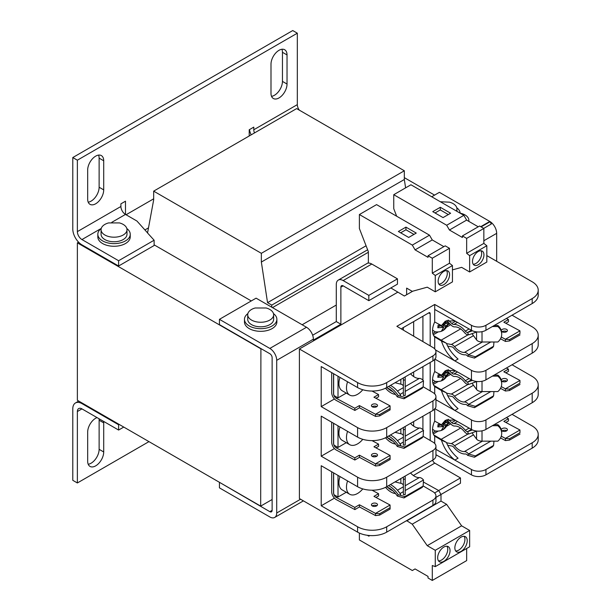 <?xml version="1.0" encoding="UTF-8"?>
<svg xmlns="http://www.w3.org/2000/svg" width="611" height="611" viewBox="0 0 611 611"><rect width="100%" height="100%" fill="white"/><g stroke="black" fill="none" stroke-linecap="round" stroke-linejoin="round"><path stroke-width="0.92" d="M126.828 228.537A16.199 9.356 180 0 1 130.235 234.265L130.235 236.915A16.199 9.356 180 0 1 120.23 245.553A16.199 9.356 180 0 1 102.572 243.529A16.199 9.356 180 0 1 97.829 236.915L97.829 234.265A16.199 9.356 180 0 1 101.227 228.537M130.235 234.265A16.199 9.356 180 0 1 120.23 242.911A16.199 9.356 180 0 1 102.572 240.879A16.199 9.356 180 0 1 97.829 234.265M101.067 229.705L101.067 234.265A12.961 7.485 0 0 0 104.863 239.558A12.961 7.485 0 0 0 118.992 241.185A12.961 7.485 0 0 0 126.989 234.265L126.989 229.705A12.961 7.485 180 0 1 118.992 236.625A12.961 7.485 180 0 1 104.863 234.998A12.961 7.485 180 0 1 101.067 229.705A12.961 7.485 180 0 1 108.537 222.931L119.527 222.931A12.961 7.485 180 0 1 123.193 224.42A12.961 7.485 180 0 1 126.989 229.705M244.469 319.332L244.469 321.974A16.199 9.356 -0 0 0 254.474 330.612A16.199 9.356 -0 0 0 272.132 328.588A16.199 9.356 -0 0 0 276.875 321.974L276.875 319.332A16.199 9.356 180 0 1 272.132 325.946A16.199 9.356 180 0 1 254.474 327.97A16.199 9.356 180 0 1 244.469 319.332A16.199 9.356 180 0 1 247.875 313.596M247.715 314.772L247.715 319.332A12.961 7.485 -0 0 0 255.711 326.243A12.961 7.485 -0 0 0 269.841 324.617A12.961 7.485 -0 0 0 273.636 319.332L273.636 314.772A12.961 7.485 180 0 1 269.841 320.057A12.961 7.485 180 0 1 255.711 321.684A12.961 7.485 180 0 1 247.715 314.772A12.961 7.485 180 0 1 251.511 309.479A12.961 7.485 180 0 1 255.177 307.99L266.167 307.99A12.961 7.485 180 0 1 273.636 314.772M443.861 284.604A8.103 4.674 120 0 0 449.146 277.463A8.103 4.674 120 0 0 447.909 270.971A8.103 4.674 120 0 0 443.861 271.376A8.103 4.674 120 0 0 438.568 278.509A8.103 4.674 120 0 0 439.805 285.001A8.103 4.674 120 0 0 443.861 284.604M438.828 284.054A8.103 4.674 120 0 0 441.57 283.283A8.103 4.674 120 0 0 446.595 270.597M478.23 264.762A8.103 4.674 120 0 0 483.515 257.621A8.103 4.674 120 0 0 482.278 251.129A8.103 4.674 120 0 0 478.23 251.533A8.103 4.674 120 0 0 472.937 258.667A8.103 4.674 120 0 0 474.174 265.159A8.103 4.674 120 0 0 478.23 264.762M473.197 264.212A8.103 4.674 120 0 0 475.938 263.44A8.103 4.674 120 0 0 480.964 250.754M461.045 551.42A8.753 5.048 120 0 0 466.758 543.714A8.753 5.048 120 0 0 465.414 536.702A8.753 5.048 120 0 0 461.045 537.138A8.753 5.048 120 0 0 455.325 544.844A8.753 5.048 120 0 0 456.669 551.855A8.753 5.048 120 0 0 461.045 551.42M455.676 550.931A8.753 5.048 120 0 0 458.754 550.099A8.753 5.048 120 0 0 464.116 536.305M443.861 561.349A8.753 5.048 120 0 0 449.574 553.635A8.753 5.048 120 0 0 448.23 546.624A8.753 5.048 120 0 0 443.861 547.059A8.753 5.048 120 0 0 438.14 554.765A8.753 5.048 120 0 0 439.485 561.776A8.753 5.048 120 0 0 443.861 561.349M438.492 560.852A8.753 5.048 120 0 0 441.57 560.02A8.753 5.048 120 0 0 446.931 546.226M460.144 213.178A12.961 7.485 180 0 1 465.055 214.957A12.961 7.485 180 0 1 468.851 220.25A12.961 7.485 180 0 1 468.721 221.304M72.785 157.546L72.785 228.98A12.961 7.485 60 0 0 81.95 244.851L118.61 266.014L118.61 260.721L81.95 239.558A6.484 3.742 60 0 1 77.368 231.622L77.368 160.189L72.785 157.546L292.745 30.55L297.328 33.193L297.328 104.634A6.484 3.742 -120 0 0 299.321 110.148M81.95 403.596A12.961 7.485 60 0 0 75.474 402.955A12.961 7.485 60 0 0 72.785 408.889L72.785 480.322L77.368 482.965L77.368 411.531A6.484 3.742 60 0 1 78.712 408.568A6.484 3.742 60 0 1 81.95 408.889L118.61 430.052L118.61 424.76L81.95 403.596L82.523 403.26M99.013 418.734A11.342 6.545 -60 0 1 99.127 420.215L99.127 449.322A11.342 6.545 -60 0 1 88.213 464.253M281.908 49.262A11.342 6.545 -60 0 1 282.45 52.294L282.45 81.393A11.342 6.545 -60 0 1 271.536 96.332M98.585 155.102A11.342 6.545 -60 0 1 99.127 158.134L99.127 187.233A11.342 6.545 -60 0 1 88.213 202.172M77.368 231.622L120.902 206.487L120.902 203.845L125.484 201.195L125.484 214.423L111.813 222.32M77.368 160.189L297.328 33.193M251.197 134.84A12.961 7.485 60 0 1 249.448 129.631M249.212 135.986L249.212 129.761L253.794 127.119L253.794 129.761L297.328 104.634M148.969 441.623L77.368 482.965M103.595 421.384A11.342 6.545 -60 0 1 103.71 422.865L103.71 451.964A11.342 6.545 -60 0 1 98.761 463.375A11.342 6.545 -60 0 1 90.016 466.414A11.342 6.545 -60 0 1 87.671 461.221L87.671 432.122A11.342 6.545 -60 0 1 97.027 417.588M287.033 84.043A11.342 6.545 -60 0 1 282.083 95.453A11.342 6.545 -60 0 1 273.338 98.493A11.342 6.545 -60 0 1 270.994 93.3L270.994 64.193A11.342 6.545 -60 0 1 275.943 52.783A11.342 6.545 -60 0 1 284.68 49.743A11.342 6.545 -60 0 1 287.033 54.937L287.033 84.043L282.45 81.393M103.71 189.884A11.342 6.545 -60 0 1 98.761 201.294A11.342 6.545 -60 0 1 90.016 204.334A11.342 6.545 -60 0 1 87.671 199.14L87.671 170.034A11.342 6.545 -60 0 1 92.62 158.623A11.342 6.545 -60 0 1 101.357 155.584A11.342 6.545 -60 0 1 103.71 160.777L103.71 189.884L99.127 187.233M119.183 424.431L118.61 424.76M78.582 242.162L77.368 242.865L77.368 400.289L260.676 506.114L272.132 499.5M126.057 214.759L153.667 198.819M120.902 206.487A6.484 3.742 -120 0 0 125.484 214.423L136.94 221.037L147.564 232.898M118.61 266.014L154.125 245.515L154.125 240.222L147.549 232.982L153.667 199.873L153.667 191.144L261.355 253.321L261.355 262.05L267.542 302.659L271.78 305.103L271.78 307.226M254.482 132.938A6.484 3.742 60 0 1 253.794 129.761M123.766 427.074L118.61 430.052M260.676 506.114L260.905 348.56M77.368 242.865L260.676 348.698M302.147 324.754L336.287 305.042M434.581 195.115L404.329 177.648M251.281 300.94L154.125 244.851M118.61 260.721L154.125 240.222M144.914 229.935L148.496 227.865M153.667 191.144L296.64 108.598L404.329 170.775L404.329 179.504L405.605 187.86M272.468 307.623L368.364 252.259M367.623 249.777L271.78 305.103M267.542 302.659L366.073 245.775M261.355 262.05L404.329 179.504M261.355 253.321L404.329 170.775M219.662 482.438L269.841 511.674A3.238 1.871 -120 0 0 271.46 511.835A3.238 1.871 -120 0 0 272.132 510.345L272.132 357.687A3.238 1.871 60 0 0 269.841 353.723L219.433 324.617L219.433 319.332L256.093 298.16L306.501 327.267L269.841 348.43A9.723 5.614 60 0 1 276.714 360.337L313.374 339.174A9.723 5.614 -120 0 0 306.501 327.267M431.717 196.765L439.393 192.335L489.801 221.442A9.723 5.614 -120 0 1 496.674 233.341L496.674 261.287M300.566 499.225L276.714 512.996A9.723 5.614 60 0 1 274.698 517.441A9.723 5.614 60 0 1 269.841 516.959L219.433 487.861L219.433 482.568M276.714 512.996L276.714 360.337M269.841 348.43L219.433 319.332M313.374 339.174L313.374 340.098L340.869 324.22L336.287 321.577L312.649 335.218M368.823 295.388L397.463 278.845L397.463 284.138L368.823 300.673L368.823 295.388L343.161 280.571A9.723 5.614 60 0 0 338.295 280.09A9.723 5.614 60 0 0 336.287 284.535L336.287 321.577M390.864 287.949L404.375 296.022L406.628 294.723L406.628 288.109L412.226 291.34L427.249 287.185L435.269 291.814L435.269 275.485L432.29 273.163L432.29 258.224L428.036 255.772L428.036 257.346L415.068 249.861L412.318 245.095L359.39 214.537L359.39 228.56L368.364 251.679L368.364 263.112A9.723 5.614 60 0 1 371.801 264.036L397.463 278.845M432.664 460.182A3.238 1.871 -120 0 0 434.811 463.123L413.364 475.503M423.454 482.056L438.744 490.572L440.997 494.475L460.473 483.232L460.473 477.939L434.811 463.123M367.356 535.297L368.823 536.145L369.846 535.549M368.823 535.465L368.823 536.145M340.869 324.22L340.869 287.185A3.238 1.871 60 0 1 341.534 285.696A3.238 1.871 60 0 1 343.161 285.856L340.869 287.185M368.823 300.673L343.161 285.856M456.776 207.771A16.199 9.356 180 0 1 460.167 213.186M273.476 313.596A16.199 9.356 180 0 1 276.875 319.332M443.853 246.638L432.252 239.94L429.502 235.174L376.575 204.616L359.39 214.537M435.269 291.814L452.453 281.892L452.453 265.564L449.475 263.242L449.475 248.303L445.22 245.851L428.036 255.772M452.453 269.879L461.618 267.343L469.638 271.971L469.638 255.642L466.659 253.321L466.659 238.382L462.405 235.93L462.405 237.503L449.436 230.019L446.687 225.253L393.759 194.695L393.759 208.718L396.669 216.218M478.222 226.796L466.621 220.097L463.871 215.332L410.943 184.774L393.759 194.695M469.638 271.971L486.822 262.05L486.822 245.721L483.843 243.399L483.843 228.461L479.589 226.009L462.405 235.93M359.39 533.067L359.39 539.964L412.318 570.521L415.068 568.933L428.036 576.417L428.036 577.998L432.29 580.45L432.29 565.511L435.269 566.626L435.269 550.297L427.249 545.669L412.226 524.169L406.628 520.633M435.269 566.626L469.638 546.784L469.638 530.455L461.618 525.827L446.595 504.327L440.997 501.089L440.997 494.475L435.948 497.392M432.29 580.45L466.659 560.608L466.659 548.502M438.66 490.526L460.473 477.939M440.348 201.752L449.467 202.165A12.961 7.485 180 0 1 456.936 208.939A12.961 7.485 180 0 1 456.417 211.032M438.744 490.572L434.612 492.955M405.941 227.124L398.38 231.493L408.69 237.442L416.251 233.081L405.941 227.124L405.941 229.774L400.671 232.814M429.502 235.174L412.318 245.095M415.068 249.861L432.252 239.94M449.475 248.303L432.29 258.224M449.475 263.242L432.29 273.163M435.269 275.485L452.453 265.564M412.708 291.21L406.628 294.723M440.31 207.282L432.748 211.65L443.059 217.6L450.62 213.239L440.31 207.282L440.31 209.932L435.04 212.972M463.871 215.332L446.687 225.253M449.436 230.019L466.621 220.097M483.843 228.461L466.659 238.382M483.843 243.399L466.659 253.321M469.638 255.642L486.822 245.721M440.997 501.089L406.628 520.931M446.595 504.327L412.226 524.169M461.618 525.827L427.249 545.669M469.638 530.455L435.269 550.297M405.941 229.774L413.96 234.403M440.31 209.932L448.329 214.56M483.713 228.384L491.336 223.993L490.037 221.747L481.124 226.887M331.697 372.611L331.697 392.636A6.339 3.658 -120 0 0 336.172 400.396A6.339 3.658 -120 0 0 336.333 400.488L354.869 410.439L354.8 408.255L359.398 405.597L375.513 414.25L375.574 416.435L379.637 415.931L379.599 414.586L375.513 414.25L390.062 405.849L390.116 409.882L390.062 405.849L373.947 397.196L378.545 394.546L372.023 391.04M375.574 466.017L379.637 465.513L379.599 464.169L375.513 463.833L375.574 466.017L359.467 457.364L354.869 460.022L336.172 449.979A6.339 3.658 60 0 1 331.697 442.219L331.697 422.193M331.697 471.768L331.697 491.802A6.339 3.658 -120 0 0 336.172 499.561A6.339 3.658 -120 0 0 336.333 499.645L354.869 509.605L354.8 507.413L359.398 504.762L375.513 513.416L375.574 515.6L379.637 515.096L379.599 513.752L375.513 513.416L390.062 505.014L390.116 509.047L390.062 505.014L373.947 496.361L378.545 493.703L372.023 490.205M354.8 408.255L336.172 398.25A3.704 2.139 60 0 1 333.56 393.713L333.56 373.688M354.869 460.022L354.8 457.838L336.172 447.825A3.704 2.139 60 0 1 333.56 443.296L333.56 423.263M354.8 507.413L336.172 497.407A3.704 2.139 60 0 1 333.56 492.871L333.56 472.845M372.32 404.429A3.047 1.696 178.3 0 1 375.612 403.986A3.047 1.696 178.3 0 1 377.514 405.49A3.047 1.696 178.3 0 1 376.62 406.743A3.047 1.696 178.3 0 1 373.329 407.178A3.047 1.696 178.3 0 1 371.427 405.673A3.047 1.696 178.3 0 1 372.32 404.429M376.827 406.605A3.047 1.696 -1.7 0 0 372.382 406.613A3.047 1.696 -1.7 0 0 372.175 406.75M372.32 454.011A3.047 1.696 178.3 0 1 375.612 453.568A3.047 1.696 178.3 0 1 377.514 455.073A3.047 1.696 178.3 0 1 376.62 456.318A3.047 1.696 178.3 0 1 373.329 456.761A3.047 1.696 178.3 0 1 371.427 455.256A3.047 1.696 178.3 0 1 372.32 454.011M376.827 456.188A3.047 1.696 -1.7 0 0 372.382 456.196A3.047 1.696 -1.7 0 0 372.175 456.325M372.32 503.586A3.047 1.696 178.3 0 1 375.612 503.151A3.047 1.696 178.3 0 1 377.514 504.655A3.047 1.696 178.3 0 1 376.62 505.9A3.047 1.696 178.3 0 1 373.329 506.343A3.047 1.696 178.3 0 1 371.427 504.839A3.047 1.696 178.3 0 1 372.32 503.586M376.827 505.771A3.047 1.696 -1.7 0 0 372.382 505.778A3.047 1.696 -1.7 0 0 372.175 505.908M501.326 429.793A3.047 1.696 178.3 0 1 502.211 428.594A3.047 1.696 178.3 0 1 505.511 428.151A3.047 1.696 178.3 0 1 507.413 429.663A3.047 1.696 178.3 0 1 506.519 430.908A3.047 1.696 178.3 0 1 501.463 430.312M506.725 430.778A3.047 1.696 -1.7 0 0 502.28 430.778A3.047 1.696 -1.7 0 0 502.074 430.915M501.326 380.21A3.047 1.696 178.3 0 1 502.211 379.011A3.047 1.696 178.3 0 1 505.511 378.576A3.047 1.696 178.3 0 1 507.413 380.08A3.047 1.696 178.3 0 1 506.519 381.325A3.047 1.696 178.3 0 1 501.463 380.737M506.725 381.195A3.047 1.696 -1.7 0 0 502.28 381.203A3.047 1.696 -1.7 0 0 502.074 381.333M501.326 330.635A3.047 1.696 178.3 0 1 502.211 329.436A3.047 1.696 178.3 0 1 505.511 328.993A3.047 1.696 178.3 0 1 507.413 330.498A3.047 1.696 178.3 0 1 506.519 331.742A3.047 1.696 178.3 0 1 501.463 331.154M506.725 331.613A3.047 1.696 -1.7 0 0 502.28 331.62A3.047 1.696 -1.7 0 0 502.074 331.75M447.412 422.086L448.168 422.522L443.433 429.441L441.417 430.297L443.731 426.539L437.812 426.906L438.087 424.416L440.775 424.408M447.412 372.504L448.168 372.947L443.433 379.866L441.417 380.714L443.731 376.956L437.812 377.323L438.087 374.833L440.775 374.826M447.412 322.929L448.168 323.364L443.433 330.284L441.417 331.131L443.731 327.374L437.812 327.74L438.087 325.251L440.775 325.243M392.797 391.559A13.992 8.08 60 0 1 390.941 390.689A13.992 8.08 60 0 1 387.657 388.145M386.45 387.702A18.002 10.395 60 0 1 397.31 396.875L398.235 395.569L404.91 397.456L423.125 386.939L423.499 380.836A5.927 3.422 -120 0 0 419.352 378.415A13.992 8.08 60 0 1 414.51 377.079A13.992 8.08 60 0 1 410.516 373.802M395.493 394.408A16.627 9.6 60 0 1 390.941 392.835A16.627 9.6 60 0 1 385.526 388.184M362.789 389.742A15.634 9.028 -60 0 1 357.534 394.316A15.634 9.028 -60 0 1 349.713 395.088L342.152 390.727A15.634 9.028 -60 0 1 339.999 377.407M349.713 395.088A15.634 9.028 -60 0 1 347.567 381.776M392.797 441.134A13.992 8.08 60 0 1 390.941 440.271A13.992 8.08 60 0 1 387.657 437.728M386.45 437.277A18.002 10.395 60 0 1 397.31 446.458L398.235 445.144L404.91 447.038L423.125 436.521L423.499 430.419A5.927 3.422 -120 0 0 419.352 427.998A13.992 8.08 60 0 1 414.51 426.661A13.992 8.08 60 0 1 410.516 423.385M395.493 443.991A16.627 9.6 60 0 1 390.941 442.417A16.627 9.6 60 0 1 385.526 437.766M362.789 439.324A15.634 9.028 -60 0 1 357.534 443.899A15.634 9.028 -60 0 1 349.713 444.671L342.152 440.302A15.634 9.028 -60 0 1 339.999 426.99M349.713 444.671A15.634 9.028 -60 0 1 347.567 431.358M362.789 488.907A15.634 9.028 -60 0 1 357.534 493.482A15.634 9.028 -60 0 1 349.713 494.253L342.152 489.885A15.634 9.028 -60 0 1 339.999 476.565M349.713 494.253A15.634 9.028 -60 0 1 347.567 480.933M392.797 490.717A13.992 8.08 60 0 1 390.941 489.846A13.992 8.08 60 0 1 387.657 487.311M386.45 486.86A18.002 10.395 60 0 1 397.31 496.04L398.235 494.727L404.91 496.613L423.125 486.096L423.499 479.994A5.927 3.422 -120 0 0 419.352 477.573A13.992 8.08 60 0 1 414.51 476.244A13.992 8.08 60 0 1 410.516 472.967M395.493 493.566A16.627 9.6 60 0 1 390.941 492A16.627 9.6 60 0 1 385.526 487.349M403.375 386.351A4.117 2.375 -0 0 0 402.175 384.67A4.117 2.375 -0 0 0 400.854 384.166L395.034 382.746M405.185 376.88L405.185 395.477L403.375 395.477L403.375 377.926M403.375 435.933A4.117 2.375 -0 0 0 402.175 434.253A4.117 2.375 -0 0 0 400.854 433.741L395.034 432.328M405.185 426.463L405.185 445.06L403.375 445.06L403.375 427.509M403.375 485.516A4.117 2.375 -0 0 0 402.175 483.836A4.117 2.375 -0 0 0 400.854 483.324L395.034 481.911M405.185 476.045L405.185 494.643L403.375 494.643L403.375 477.092M472.013 333.659L476.557 339.899A5.927 3.422 180 0 0 482.018 341.992L497.828 341.992A13.495 11.021 180 0 0 501.7 334.27A13.495 11.021 180 0 0 497.828 326.541L492.39 326.541M494.2 325.495L497.828 325.495A13.495 11.021 0 0 1 501.7 333.224L501.7 334.27M497.828 325.495L497.828 326.541M472.013 383.242L476.557 389.482A5.927 3.422 180 0 0 482.018 391.575L497.828 391.575A13.495 11.021 180 0 0 501.7 383.845A13.495 11.021 180 0 0 497.828 376.116L492.39 376.116M494.2 375.078L497.828 375.078A13.495 11.021 0 0 1 501.7 382.799L501.7 383.845M497.828 375.078L497.828 376.116M472.013 432.825L476.557 439.065A5.927 3.422 180 0 0 482.018 441.157L497.828 441.157A13.495 11.021 180 0 0 501.7 433.428A13.495 11.021 180 0 0 497.828 425.699L492.39 425.699M494.2 424.653L497.828 424.653A13.495 11.021 0 0 1 501.7 432.382L501.7 433.428M497.828 424.653L497.828 425.699M397.31 496.04L403.978 497.942L422.193 487.425L423.125 486.096M404.91 496.613L403.978 497.942M405.185 479.184L403.375 479.184M405.185 429.602L403.375 429.602M397.31 446.458L403.978 448.359L422.193 437.843L423.125 436.521M404.91 447.038L403.978 448.359M405.185 380.019L403.375 380.019M397.31 396.875L403.978 398.777L422.193 388.26L423.125 386.939M404.91 397.456L403.978 398.777M399.518 495.17L400.663 494.513A20.575 11.884 -120 0 0 390.444 484.554M399.518 445.595L400.663 444.93A20.575 11.884 -120 0 0 390.444 434.979M399.518 396.012L400.663 395.355A20.575 11.884 -120 0 0 390.444 385.396M446.58 343.626L451.315 344.497A5.927 3.422 60 0 1 454.538 346.605A13.992 8.08 -120 0 0 464.398 352.41A5.927 3.422 60 0 1 468.545 354.831L475.381 356.763L474.457 358.092L467.614 356.152A3.292 1.902 60 0 0 465.315 354.808A16.627 9.6 60 0 1 453.95 348.346A3.292 1.902 60 0 0 451.919 346.88L447.748 346.116M468.652 354.96L467.721 356.282M475.381 356.763L493.604 346.246L492.672 347.575L474.457 358.092M493.604 346.246L493.948 341.992M449.833 323.853A11.525 6.652 0 0 0 448.207 324.632L448.207 323.234M442.96 326.923L443.135 325.38L445.809 326.923M443.311 324.884A0.825 0.474 120 0 0 443.135 325.38M444.151 324.273L446.244 323.395M437.995 326.862L440.615 325.762L443.731 327.374M443.662 327.328L440.951 325.762A0.825 0.474 120 0 0 440.615 325.762M471.402 330.261L467.614 332.453L468.545 334.851A5.927 3.422 60 0 1 464.398 332.483A13.992 8.08 -120 0 0 454.706 326.893A5.927 3.422 60 0 1 451.124 325.098L446.702 320.806M472.44 330.788L467.721 332.445M476.458 331.857L475.381 332.483L475.053 331.62M475.381 332.483L468.652 334.843M447.764 324.884L448.207 324.632M435.635 331.888L432.855 333.491M446.58 393.209L451.315 394.072A5.927 3.422 60 0 1 454.538 396.188A13.992 8.08 -120 0 0 464.398 401.985A5.927 3.422 60 0 1 468.545 404.413L475.381 406.346L474.457 407.667L467.614 405.735A3.292 1.902 60 0 0 465.315 404.39A16.627 9.6 60 0 1 453.95 397.929A3.292 1.902 60 0 0 451.919 396.455L447.748 395.691M468.652 404.543L467.721 405.864M475.381 406.346L493.604 395.829L492.672 397.15L474.457 407.667M493.604 395.829L493.948 391.575M449.833 373.428A11.525 6.652 0 0 0 448.207 374.207L448.207 372.817M442.96 376.506L443.135 374.963L445.809 376.506M443.311 374.459A0.825 0.474 120 0 0 443.135 374.963M444.151 373.856L446.244 372.977M437.995 376.445L440.615 375.345L443.731 376.956M443.662 376.911L440.951 375.345A0.825 0.474 120 0 0 440.615 375.345M471.402 379.843L467.614 382.035L468.545 384.434A5.927 3.422 60 0 1 464.398 382.066A13.992 8.08 -120 0 0 454.706 376.475A5.927 3.422 60 0 1 451.124 374.68L446.702 370.388M472.44 380.363L467.721 382.02M476.458 381.44L475.381 382.058L475.053 381.203M475.381 382.058L468.652 384.426M447.764 374.467L448.207 374.207M435.635 381.47L432.855 383.074M446.58 442.784L451.315 443.655A5.927 3.422 60 0 1 454.538 445.763A13.992 8.08 -120 0 0 464.398 451.567A5.927 3.422 60 0 1 468.545 453.988L475.381 455.928L474.457 457.249L467.614 455.317A3.292 1.902 60 0 0 465.315 453.973A16.627 9.6 60 0 1 453.95 447.512A3.292 1.902 60 0 0 451.919 446.038L447.748 445.274M468.652 454.118L467.721 455.447M475.381 455.928L493.604 445.411L492.672 446.733L474.457 457.249M493.604 445.411L493.948 441.157M449.833 423.011A11.525 6.652 0 0 0 448.207 423.79L448.207 422.392M442.96 426.088L443.135 424.546L445.809 426.088M443.311 424.042A0.825 0.474 120 0 0 443.135 424.546M444.151 423.438L446.244 422.56M437.995 426.027L440.615 424.928L443.731 426.539M443.662 426.486L440.951 424.92A0.825 0.474 120 0 0 440.615 424.928M471.402 429.426L467.614 431.61L468.545 434.016A5.927 3.422 60 0 1 464.398 431.649A13.992 8.08 -120 0 0 454.706 426.05A5.927 3.422 60 0 1 451.124 424.263L446.702 419.971M472.44 429.945L467.721 431.603M476.458 431.022L475.381 431.641L475.053 430.778M475.381 431.641L468.652 434.001M447.764 424.042L448.207 423.79M435.635 431.045L432.855 432.657M398.235 494.727A20.575 11.884 -120 0 0 388.581 485.63M398.235 445.144A20.575 11.884 -120 0 0 388.581 436.048M398.235 395.569A20.575 11.884 -120 0 0 388.581 386.473M519.969 333.545L519.961 330.856L519.969 333.545L509.498 339.594L505.412 339.258L505.473 341.442L509.536 340.938L509.498 339.594M509.536 340.938L520.007 334.889M454.538 346.605L473.479 335.676M446.053 321.401L446.404 323.479L448.054 322.119M448.367 322.425L448.084 323.883C445.778 330.077 441.371 332.69 434.856 331.727L432.565 330.032M442.738 329.887L443.433 330.284M441.875 325.136L444.052 324.472L444.136 322.944M467.614 332.453A3.292 1.902 60 0 1 465.315 331.139L469.095 328.955M519.969 383.128L519.961 380.439L519.969 383.128L509.498 389.176L505.412 388.833L505.473 391.025L509.536 390.521L509.498 389.176M509.536 390.521L520.007 384.472M454.538 396.188L473.479 385.251M446.053 370.984L446.404 373.061L448.054 371.702M448.367 372.007L448.084 373.466C445.778 379.66 441.371 382.272 434.856 381.31L432.565 379.614M442.738 379.462L443.433 379.866M441.875 374.719L444.052 374.054L444.136 372.527M467.614 382.035A3.292 1.902 60 0 1 465.315 380.714L469.095 378.537M519.969 432.71L519.961 430.014L519.969 432.71L509.498 438.759L505.412 438.415L505.473 440.6L509.536 440.096L509.498 438.759M509.536 440.096L520.007 434.054M454.538 445.763L473.479 434.833M446.053 420.559L446.404 422.636L448.054 421.285M448.367 421.59L448.084 423.049C445.778 429.243 441.371 431.855 434.856 430.885L432.565 429.189M442.738 429.044L443.433 429.441M441.875 424.294L444.052 423.629L444.136 422.109M467.614 431.61A3.292 1.902 60 0 1 465.315 430.297L469.095 428.112M379.637 515.096L390.116 509.047M390.07 507.703L379.599 513.752M346.269 492.26L338.013 497.026L338.013 475.419M379.637 465.513L390.116 459.464L390.062 455.432L390.116 459.464M390.07 458.12L379.599 464.169M346.269 442.677L338.013 447.443L338.013 425.836M379.637 415.931L390.116 409.882M390.07 408.545L379.599 414.586M346.269 393.102L338.013 397.868L338.013 376.254M501.272 337.035L505.412 339.258L519.961 330.856L503.846 322.203L508.444 319.545L508.512 321.737L505.847 323.272M505.473 341.442L500.516 338.777M448.283 320.072L451.766 323.456A3.292 1.902 -120 0 0 453.797 324.487A16.627 9.6 60 0 1 465.315 331.139M451.766 323.456L455.554 321.271M501.272 386.61L505.412 388.833L519.961 380.439L503.846 371.786L508.444 369.128L508.512 371.32L505.847 372.855M505.473 391.025L500.516 388.359M448.283 369.655L451.766 373.038A3.292 1.902 -120 0 0 453.797 374.069A16.627 9.6 60 0 1 465.315 380.714M451.766 373.038L455.554 370.854M501.272 436.193L505.412 438.415L519.961 430.014L503.846 421.361L508.444 418.711L508.512 420.895L505.847 422.438M505.473 440.6L500.516 437.942M448.283 419.238L451.766 422.621A3.292 1.902 -120 0 0 453.797 423.652A16.627 9.6 60 0 1 465.315 430.297M451.766 422.621L455.554 420.437M375.574 515.6L359.467 506.947L359.398 504.762M359.467 506.947L354.869 509.605M375.948 497.43L378.614 495.895L378.545 493.703M333.56 492.871L333.644 492.825A3.704 2.139 -120 0 0 334.087 494.765L338.013 497.026M333.644 492.825L333.644 472.899M359.467 457.364L359.398 455.18L375.513 463.833L390.062 455.432L373.947 446.778L378.545 444.128L378.614 446.313L375.948 447.848M354.8 457.838L359.398 455.18M333.56 443.296L333.644 443.242A3.704 2.139 -120 0 0 334.087 445.182L338.013 447.443M333.644 443.242L333.644 423.316M375.574 416.435L359.467 407.789L359.398 405.597M359.467 407.789L354.869 410.439M375.948 398.273L378.614 396.73L378.545 394.546M333.56 393.713L333.644 393.66A3.704 2.139 -120 0 0 334.087 395.6L338.013 397.868M333.644 393.66L333.644 373.741M506.397 318.453L508.444 319.545M506.397 368.028L508.444 369.128M506.397 417.611L508.444 418.711M357.595 526.774A20.575 11.876 0 0 0 386.694 526.774L432.932 500.081A10.288 5.942 0 0 0 435.948 495.88L435.948 501.249A10.288 5.942 180 0 1 432.932 505.45L386.694 532.143A20.575 11.876 180 0 1 357.595 532.143L357.595 526.774L321.218 505.778L321.218 465.727L357.595 486.723L357.595 477.199L321.218 456.196L321.218 416.144L357.595 437.14L357.595 427.616L321.218 406.613L321.218 366.562L357.595 387.565L357.595 382.593A20.575 11.876 0 0 0 386.694 382.593L432.932 355.892A10.288 5.942 0 0 0 435.948 351.692A10.288 5.942 0 0 0 432.993 347.529L396.875 326.312L434.704 304.469L434.704 321.974L441.455 325.602L447.16 320.34M441.455 325.602L445.335 321.119L454.828 320.859L434.704 309.441M433.749 335.752L446.435 343.283C448.627 348.934 452.499 354.189 458.051 359.047L454.828 360.91C448.466 355.747 444.006 349.11 441.455 340.991L434.704 336.959L434.704 348.866M446.435 343.283L441.455 340.991M434.704 359.497L434.704 371.557L441.455 375.185L447.16 369.915M441.455 375.185L445.335 370.701L454.828 370.442L434.704 359.024M433.749 385.335L446.435 392.858C448.627 398.517 452.499 403.772 458.051 408.629L454.828 410.493C448.466 405.33 444.014 398.685 441.455 390.566L434.704 386.542L434.704 393.889M446.435 392.858L441.455 390.566M434.704 409.072L434.704 421.139L441.455 424.767L447.16 419.497M441.455 424.767L445.335 420.284L454.828 420.024L434.704 408.606M433.749 434.91L446.435 442.44C448.688 448.184 452.56 453.438 458.059 458.212L454.828 460.075C448.535 455.004 444.075 448.359 441.455 440.149L434.704 436.124L434.704 443.471M446.435 442.44L441.455 440.149M378.545 444.128L372.023 440.623M430.014 412.135A2.467 1.428 -60 0 1 430.197 412.921L430.197 440.493M430.014 362.552A2.467 1.428 -60 0 1 430.197 363.339L430.197 390.91M401.671 329.123A2.467 1.428 -60 0 1 402.214 328.199L429.365 312.526A2.467 1.428 -60 0 1 429.686 312.626A2.467 1.428 -60 0 1 430.197 313.756L430.197 345.887M512.049 315.192L532.189 326.816A20.575 11.876 180 0 1 538.215 335.218L538.215 344.741A20.575 11.876 180 0 1 532.189 353.143L485.944 379.843A10.288 5.942 180 0 1 471.463 379.874L454.828 370.442M435.483 349.935L471.463 370.35A10.288 5.942 0 0 0 485.944 370.312L532.189 343.611L532.189 353.143M512.049 364.767L532.189 376.391A20.575 11.876 180 0 1 538.215 384.793L538.215 394.324A20.575 11.876 180 0 1 532.189 402.725L485.944 429.418A10.288 5.942 180 0 1 471.463 429.457L454.828 420.024M435.948 399.777L471.463 419.925A10.288 5.942 0 0 0 485.944 419.894L532.189 393.194L532.189 402.725M434.704 321.974A15.313 8.844 120 0 0 434.704 336.959M434.704 371.557A15.313 8.844 120 0 0 434.704 386.542M434.704 421.139A15.313 8.844 120 0 0 434.704 436.124M357.595 477.199A20.575 11.876 0 0 0 386.694 477.199L432.932 450.498A10.288 5.942 0 0 0 435.948 446.297A10.288 5.942 0 0 0 432.993 442.135L423.14 436.346M435.948 446.297L435.948 455.829A10.288 5.942 180 0 1 432.932 460.03L386.694 486.723L386.694 477.199M357.595 427.616A20.575 11.876 0 0 0 386.694 427.616L432.932 400.915A10.288 5.942 0 0 0 435.948 396.715A10.288 5.942 0 0 0 432.993 392.552L423.14 386.763M435.948 396.715L435.948 406.246A10.288 5.942 180 0 1 432.932 410.447L386.694 437.14L386.694 427.616M422.919 429.762L422.919 416.228M422.919 380.179L422.919 366.646M422.919 341.61L422.919 316.246M435.948 351.692L435.948 356.664A10.288 5.942 180 0 1 432.932 360.864L386.694 387.565L386.694 382.593M434.704 304.469L471.463 325.319A10.288 5.942 0 0 0 485.944 325.289L532.189 298.588A20.575 11.876 0 0 0 538.215 290.187A20.575 11.876 0 0 0 532.189 281.786L486.822 255.597M538.215 290.187L538.215 295.159A20.575 11.876 180 0 1 532.189 303.56L485.944 330.261A10.288 5.942 180 0 1 471.463 330.299L454.828 320.859M435.948 449.36L471.463 469.508L471.463 474.877L435.948 454.729M512.049 414.35L532.189 425.974A20.575 11.876 180 0 1 538.215 434.375A20.575 11.876 180 0 1 532.189 442.776L485.944 469.469A10.288 5.942 180 0 1 471.463 469.508M538.215 335.218A20.575 11.876 180 0 1 532.189 343.611M538.215 384.793A20.575 11.876 180 0 1 532.189 393.194M435.948 495.88A10.288 5.942 0 0 0 432.993 491.718L423.14 485.928M538.215 434.375L538.215 439.744A20.575 11.876 180 0 1 532.189 448.146L485.944 474.839A10.288 5.942 180 0 1 471.463 474.877M334.431 498.148L321.218 505.778M357.595 486.723A20.575 11.876 0 0 0 386.694 486.723M321.218 456.196L334.431 448.566M357.595 437.14A20.575 11.876 0 0 0 386.694 437.14M321.218 406.613L334.431 398.983M357.595 387.565A20.575 11.876 0 0 0 386.694 387.565M413.662 421.567L413.662 426.134M413.662 371.992L413.662 376.552M413.662 321.592L413.662 336.172M403.367 330.123L403.367 327.534M357.595 382.593L299.398 348.988L397.868 292.134M299.398 348.988L299.398 498.545L357.595 532.143M99.127 449.322L103.71 451.964M99.127 420.215L103.71 422.865M282.45 52.294L287.033 54.937M99.127 158.134L103.71 160.777M81.95 408.889L77.368 411.531M101.266 228.407L81.95 239.558M269.841 511.674L272.132 510.345M480.742 226.666L489.801 221.442M343.161 280.571L371.801 264.036M483.843 240.749L496.674 233.341M337.516 397.578L336.264 398.296M337.516 447.16L336.264 447.878M337.516 496.743L336.264 497.461M419.352 378.415L405.185 386.595M403.375 387.641L397.44 391.063M419.352 427.998L405.185 436.17M403.375 437.216L397.44 440.646M419.352 477.573L405.185 485.753M403.375 486.799L397.44 490.228M400.854 483.324L400.854 478.543M400.854 433.741L400.854 428.968M400.854 384.166L400.854 379.385M482.018 341.992L482.018 331.674M476.557 339.899L476.557 331.872M482.018 391.575L482.018 381.256M476.557 389.482L476.557 381.455M482.018 441.157L482.018 430.839M476.557 439.065L476.557 431.03M400.029 493.551L403.375 491.618M405.185 490.572L423.499 479.994M400.029 443.968L403.375 442.036M405.185 440.989L423.499 430.419M400.029 394.393L403.375 392.453M405.185 391.407L423.499 380.836M451.315 344.497L468.034 334.843M468.545 354.831L490.778 341.992M446.458 325.976L443.991 324.548M446.236 323.013L444.945 322.272M433.275 334.797L438.079 332.025M446.664 327.068L450.727 324.716M451.315 394.072L468.034 384.426M468.545 404.413L490.778 391.575M446.458 375.551L443.991 374.131M446.236 372.595L444.945 371.847M433.275 384.38L438.079 381.608M446.664 376.643L450.727 374.299M451.315 443.655L468.034 434.009M468.545 453.988L490.778 441.157M446.458 425.134L443.991 423.706M446.236 422.178L444.945 421.43M433.275 433.963L438.079 431.183M446.664 426.226L450.727 423.881M460.633 328.917L441.165 340.151M482.43 341.992L464.398 352.41M457.479 322.364L453.797 324.487M460.633 378.492L441.165 389.734M482.43 391.575L464.398 401.985M457.479 371.946L453.797 374.069M460.633 428.074L441.165 439.317M482.43 441.157L464.398 451.567M457.479 421.529L453.797 423.652M429.418 412.471L430.197 412.921M429.418 362.896L430.197 363.339M428.708 312.901L430.197 313.756M485.944 379.843L485.944 370.312M471.463 370.35L471.463 379.874M485.944 429.418L485.944 419.894M471.463 419.925L471.463 429.457M432.932 450.498L432.932 460.03M432.932 400.915L432.932 410.447M432.932 355.892L432.932 360.864M471.463 325.319L471.463 330.299M485.944 325.289L485.944 330.261M532.189 298.588L532.189 303.56M432.932 505.45L432.932 500.081M386.694 532.143L386.694 526.774M532.189 448.146L532.189 442.776M485.944 474.839L485.944 469.469M468.851 220.25L468.851 221.381M75.474 402.955L78.727 401.068M338.295 280.09L368.364 262.73M303.415 500.867L274.698 517.441M456.936 211.33L456.936 208.939M444.678 322.486L446.435 323.509M444.678 372.068L446.435 373.084M444.678 421.651L446.435 422.667"/></g></svg>
